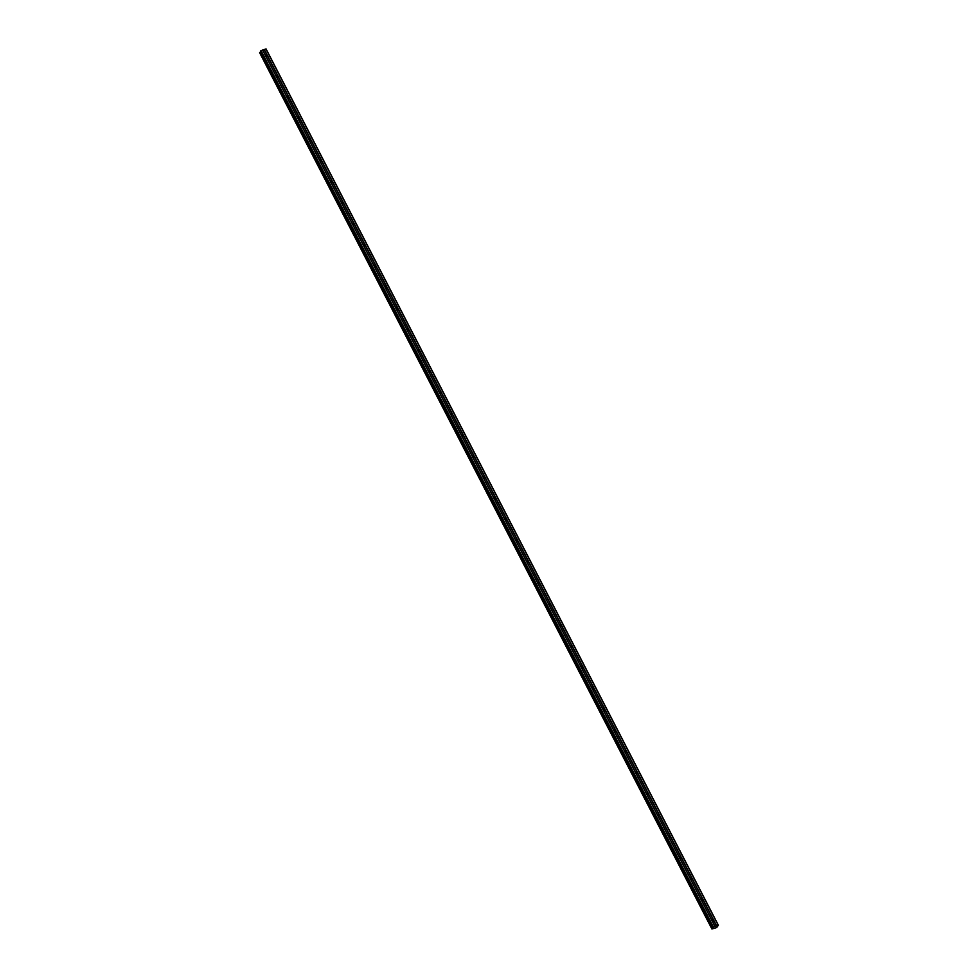 <?xml version="1.0" encoding="UTF-8"?>
<svg xmlns="http://www.w3.org/2000/svg" width="978" height="978" viewBox="0 0 978 978"><rect width="100%" height="100%" fill="white"/><g stroke="black" fill="none" stroke-linecap="round" stroke-linejoin="round"><path stroke-width="1.47" d="M713.903 920.897A0.941 0.807 -150.3 0 1 712.424 921.41L712.094 920.763A0.941 0.807 -150.3 0 1 713.561 920.249L716.458 925.848L718.378 925.249L716.654 927.572L711.923 929.002L712.986 927.12L716.458 925.848M712.326 921.264A0.941 0.807 -150.3 0 1 712.999 921.667M702.999 899.784A0.941 0.807 -150.3 0 1 701.532 900.298L701.189 899.638A0.941 0.807 -150.3 0 1 702.669 899.137L713.561 920.249M701.422 900.151A0.941 0.807 -150.3 0 1 702.094 900.542M692.106 878.672A0.941 0.807 -150.3 0 1 690.627 879.185L690.297 878.525A0.941 0.807 -150.3 0 1 691.764 878.012L702.669 899.137M690.529 879.026A0.941 0.807 -150.3 0 1 691.201 879.43M681.201 857.547A0.941 0.807 -150.3 0 1 679.734 858.061L679.392 857.413A0.941 0.807 -150.3 0 1 680.871 856.899L691.764 878.012M679.624 857.914A0.941 0.807 -150.3 0 1 680.297 858.317M670.309 836.434A0.941 0.807 -150.3 0 1 668.83 836.948L668.5 836.3A0.941 0.807 -150.3 0 1 669.967 835.787L680.871 856.899M668.732 836.801A0.941 0.807 -150.3 0 1 669.404 837.205M659.404 815.322A0.941 0.807 -150.3 0 1 657.937 815.835L657.595 815.175A0.941 0.807 -150.3 0 1 659.074 814.674L669.967 835.787M657.827 815.689A0.941 0.807 -150.3 0 1 658.5 816.08M648.512 794.209A0.941 0.807 -150.3 0 1 647.033 794.723L646.702 794.063A0.941 0.807 -150.3 0 1 648.169 793.549L659.074 814.674M646.935 794.564A0.941 0.807 -150.3 0 1 647.607 794.967M637.607 773.085A0.941 0.807 -150.3 0 1 636.14 773.598L635.798 772.95A0.941 0.807 -150.3 0 1 637.277 772.437L648.169 793.549M636.03 773.451A0.941 0.807 -150.3 0 1 636.702 773.855M626.715 751.972A0.941 0.807 -150.3 0 1 625.235 752.485L624.905 751.837A0.941 0.807 -150.3 0 1 626.372 751.324L637.277 772.437M625.138 752.339A0.941 0.807 -150.3 0 1 625.81 752.742M615.81 730.859A0.941 0.807 -150.3 0 1 614.343 731.373L614.001 730.713A0.941 0.807 -150.3 0 1 615.48 730.199L626.372 751.324M614.233 731.226A0.941 0.807 -150.3 0 1 614.905 731.617M604.917 709.747A0.941 0.807 -150.3 0 1 603.438 710.26L603.108 709.6A0.941 0.807 -150.3 0 1 604.575 709.087L615.48 730.199M603.34 710.101A0.941 0.807 -150.3 0 1 604.013 710.505M594.013 688.622A0.941 0.807 -150.3 0 1 592.546 689.135L592.203 688.488A0.941 0.807 -150.3 0 1 593.683 687.974L604.575 709.087M592.436 688.989A0.941 0.807 -150.3 0 1 593.108 689.392M583.12 667.509A0.941 0.807 -150.3 0 1 581.641 668.023L581.311 667.375A0.941 0.807 -150.3 0 1 582.778 666.862L593.683 687.974M581.543 667.876A0.941 0.807 -150.3 0 1 582.216 668.267M572.216 646.397A0.941 0.807 -150.3 0 1 570.749 646.91L570.406 646.25A0.941 0.807 -150.3 0 1 571.885 645.737L582.778 666.862M570.639 646.764A0.941 0.807 -150.3 0 1 571.311 647.155M561.323 625.284A0.941 0.807 -150.3 0 1 559.844 625.786L559.514 625.138A0.941 0.807 -150.3 0 1 560.981 624.624L571.885 645.737M559.746 625.639A0.941 0.807 -150.3 0 1 560.418 626.042M550.418 604.159A0.941 0.807 -150.3 0 1 548.951 604.673L548.609 604.025A0.941 0.807 -150.3 0 1 550.088 603.512L560.981 624.624M548.841 604.526A0.941 0.807 -150.3 0 1 549.514 604.93M539.526 583.047A0.941 0.807 -150.3 0 1 538.047 583.56L537.717 582.912A0.941 0.807 -150.3 0 1 539.184 582.399L550.088 603.512M537.949 583.414A0.941 0.807 -150.3 0 1 538.609 583.805M528.621 561.934A0.941 0.807 -150.3 0 1 527.154 562.448L526.812 561.788A0.941 0.807 -150.3 0 1 528.291 561.274L539.184 582.399M527.044 562.301A0.941 0.807 -150.3 0 1 527.717 562.692M517.729 540.822A0.941 0.807 -150.3 0 1 516.25 541.323L515.919 540.675A0.941 0.807 -150.3 0 1 517.386 540.162L528.291 561.274M516.152 541.176A0.941 0.807 -150.3 0 1 516.812 541.58M506.824 519.697A0.941 0.807 -150.3 0 1 505.357 520.21L505.015 519.562A0.941 0.807 -150.3 0 1 506.494 519.049L517.386 540.162M505.247 520.064A0.941 0.807 -150.3 0 1 505.919 520.467M495.932 498.584A0.941 0.807 -150.3 0 1 494.452 499.098L494.122 498.45A0.941 0.807 -150.3 0 1 495.589 497.936L506.494 519.049M494.355 498.951A0.941 0.807 -150.3 0 1 495.015 499.342M485.027 477.472A0.941 0.807 -150.3 0 1 483.56 477.985L483.218 477.325A0.941 0.807 -150.3 0 1 484.697 476.812L495.589 497.936M483.45 477.826A0.941 0.807 -150.3 0 1 484.122 478.23M474.134 456.347A0.941 0.807 -150.3 0 1 472.655 456.86L472.325 456.213A0.941 0.807 -150.3 0 1 473.792 455.699L484.697 476.812M472.557 456.714A0.941 0.807 -150.3 0 1 473.218 457.117M463.23 435.234A0.941 0.807 -150.3 0 1 461.763 435.748L461.42 435.1A0.941 0.807 -150.3 0 1 462.9 434.587L473.792 455.699M461.653 435.601A0.941 0.807 -150.3 0 1 462.325 436.005M452.337 414.122A0.941 0.807 -150.3 0 1 450.858 414.635L450.528 413.975A0.941 0.807 -150.3 0 1 451.995 413.474L462.9 434.587M450.76 414.489A0.941 0.807 -150.3 0 1 451.42 414.88M441.433 393.009A0.941 0.807 -150.3 0 1 439.966 393.523L439.623 392.863A0.941 0.807 -150.3 0 1 441.102 392.349L451.995 413.474M439.856 393.364A0.941 0.807 -150.3 0 1 440.528 393.767M430.54 371.884A0.941 0.807 -150.3 0 1 429.061 372.398L428.731 371.75A0.941 0.807 -150.3 0 1 430.198 371.237L441.102 392.349M428.963 372.251A0.941 0.807 -150.3 0 1 429.623 372.655M419.635 350.772A0.941 0.807 -150.3 0 1 418.168 351.285L417.826 350.637A0.941 0.807 -150.3 0 1 419.305 350.124L430.198 371.237M418.058 351.139A0.941 0.807 -150.3 0 1 418.731 351.542M408.743 329.659A0.941 0.807 -150.3 0 1 407.264 330.173L406.934 329.513A0.941 0.807 -150.3 0 1 408.401 329.011L419.305 350.124M407.166 330.026A0.941 0.807 -150.3 0 1 407.826 330.417M397.838 308.547A0.941 0.807 -150.3 0 1 396.371 309.06L396.029 308.4A0.941 0.807 -150.3 0 1 397.508 307.887L408.401 329.011M396.261 308.901A0.941 0.807 -150.3 0 1 396.934 309.305M386.946 287.422A0.941 0.807 -150.3 0 1 385.466 287.935L385.136 287.287A0.941 0.807 -150.3 0 1 386.603 286.774L397.508 307.887M385.369 287.789A0.941 0.807 -150.3 0 1 386.029 288.192M376.041 266.309A0.941 0.807 -150.3 0 1 374.574 266.823L374.232 266.175A0.941 0.807 -150.3 0 1 375.711 265.661L386.603 286.774M374.464 266.676A0.941 0.807 -150.3 0 1 375.136 267.08M365.149 245.197A0.941 0.807 -150.3 0 1 363.669 245.71L363.339 245.05A0.941 0.807 -150.3 0 1 364.806 244.537L375.711 265.661M363.571 245.564A0.941 0.807 -150.3 0 1 364.232 245.955M354.244 224.084A0.941 0.807 -150.3 0 1 352.777 224.598L352.435 223.938A0.941 0.807 -150.3 0 1 353.914 223.424L364.806 244.537M352.667 224.439A0.941 0.807 -150.3 0 1 353.339 224.842M343.351 202.959A0.941 0.807 -150.3 0 1 341.872 203.473L341.542 202.825A0.941 0.807 -150.3 0 1 343.009 202.312L353.914 223.424M341.774 203.326A0.941 0.807 -150.3 0 1 342.434 203.73M332.447 181.847A0.941 0.807 -150.3 0 1 330.98 182.36L330.637 181.712A0.941 0.807 -150.3 0 1 332.117 181.199L343.009 202.312M330.87 182.214A0.941 0.807 -150.3 0 1 331.542 182.605M321.554 160.734A0.941 0.807 -150.3 0 1 320.075 161.248L319.745 160.588A0.941 0.807 -150.3 0 1 321.212 160.074L332.117 181.199M319.965 161.101A0.941 0.807 -150.3 0 1 320.637 161.492M310.649 139.622A0.941 0.807 -150.3 0 1 309.182 140.123L308.84 139.475A0.941 0.807 -150.3 0 1 310.319 138.962L321.212 160.074M309.072 139.976A0.941 0.807 -150.3 0 1 309.745 140.38M299.757 118.497A0.941 0.807 -150.3 0 1 298.278 119.01L297.948 118.362A0.941 0.807 -150.3 0 1 299.415 117.849L310.319 138.962M298.168 118.864A0.941 0.807 -150.3 0 1 298.84 119.267M288.852 97.384A0.941 0.807 -150.3 0 1 287.385 97.898L287.043 97.25A0.941 0.807 -150.3 0 1 288.522 96.736L299.415 117.849M287.275 97.751A0.941 0.807 -150.3 0 1 287.948 98.142M277.96 76.272A0.941 0.807 -150.3 0 1 276.481 76.785L276.151 76.125A0.941 0.807 -150.3 0 1 277.618 75.612L288.522 96.736M276.371 76.639A0.941 0.807 -150.3 0 1 277.043 77.03M265.368 55.33L265.246 55.012A0.941 0.807 -150.3 0 1 266.725 54.499L267.055 55.159A0.941 0.807 -150.3 0 1 265.588 55.66L265.368 55.33M265.478 55.514A0.941 0.807 -150.3 0 1 266.15 55.917M718.378 925.249L266.077 48.937L261.016 50.599L260.503 51.174L712.791 927.474M713.048 928.012L260.759 51.712L259.647 52.714M711.923 929.002L259.622 52.678L711.923 929.002M267.055 55.159L277.618 75.612M264.304 49.45L716.593 925.763M264.17 49.548L266.725 54.499M265.588 55.66L276.151 76.125M276.481 76.785L287.043 97.25M287.385 97.898L297.948 118.362M298.278 119.01L308.84 139.475M309.182 140.123L319.745 160.588M320.075 161.248L330.637 181.712M330.98 182.36L341.542 202.825M341.872 203.473L352.435 223.938M352.777 224.598L363.339 245.05M363.669 245.71L374.232 266.175M374.574 266.823L385.136 287.287M385.466 287.935L396.029 308.4M396.371 309.06L406.934 329.513M407.264 330.173L417.826 350.637M418.168 351.285L428.731 371.75M429.061 372.398L439.623 392.863M439.966 393.523L450.528 413.975M450.858 414.635L461.42 435.1M461.763 435.748L472.325 456.213M472.655 456.86L483.218 477.325M483.56 477.985L494.122 498.45M494.452 499.098L505.015 519.562M505.357 520.21L515.919 540.675M516.25 541.323L526.812 561.788M527.154 562.448L537.717 582.912M538.047 583.56L548.609 604.025M548.951 604.673L559.514 625.138M559.844 625.786L570.406 646.25M570.749 646.91L581.311 667.375M581.641 668.023L592.203 688.488M592.546 689.135L603.108 709.6M603.438 710.26L614.001 730.713M614.343 731.373L624.905 751.837M625.235 752.485L635.798 772.95M636.14 773.598L646.702 794.063M647.033 794.723L657.595 815.175M657.937 815.835L668.5 836.3M668.83 836.948L679.392 857.413M679.734 858.061L690.297 878.525M690.627 879.185L701.189 899.638M701.532 900.298L712.094 920.763M712.424 921.41L714.991 926.362M265.906 48.9L718.194 925.2M260.698 50.819L712.986 927.12M261.016 50.599L713.317 926.899M262.617 50.049L714.906 926.349M262.691 50.061L265.246 55.012M259.793 52.384L712.094 928.684M259.916 52.299L712.204 928.599M260.405 51.968L712.705 928.269M260.454 51.932L712.754 928.232M260.698 51.761L712.999 928.061"/></g></svg>
